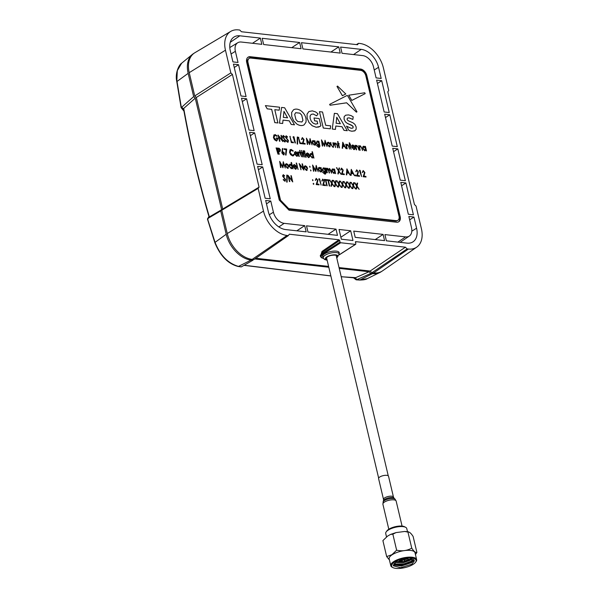 <?xml version="1.0" encoding="UTF-8"?>
<svg xmlns="http://www.w3.org/2000/svg" width="598" height="598" viewBox="0 0 598 598"><rect width="100%" height="100%" fill="white"/><g stroke="black" fill="none" stroke-linecap="round" stroke-linejoin="round"><path stroke-width="0.9" d="M185.133 104.149L193.662 96.637L188.161 73.345L177.023 81.463L181.351 107.573L185.133 104.149M341.181 276.68L355.018 277.958L369.071 271.739L370.797 273.443L372.524 273.63A25.998 17.125 57.3 0 0 379.842 272.501A25.998 17.125 57.3 0 0 381.517 271.492M243.842 265.445L252.849 260.257L251.123 260.063L238.482 266.409A1.189 0.875 100 0 1 238.086 266.461L241.271 266.895L243.842 265.445M207.82 219.541L208.089 218.337L220.684 210.959L226.194 234.252A25.998 17.125 57.3 0 0 251.123 260.063M208.964 216.543L207.513 218.793L215.063 242.369C220.199 255.346 228.01 263.359 238.482 266.409L241.263 266.895M355.646 277.644L341.204 276.762M244.178 265.25L330.844 275.88M369.071 271.739L339.23 268.405M328.803 267.239L254.785 258.964M253.388 259.502L252.849 260.257M370.797 273.443L357.073 279.513L355.018 277.958M357.073 279.513L356.535 279.774L353.687 277.607M356.528 279.782L355.915 279.311L359.884 279.976L367.262 278.653L379.842 272.501M176.799 81.702C174.743 72.642 179.445 64.367 181.635 63.224L177.307 70.639L176.799 81.702L181.104 107.625L183.945 111.093M207.641 218.659L208.979 216.588M208.089 218.337L208.814 217.216L221.626 209.711L195.262 98.169L193.662 96.637M220.684 210.959L221.626 209.711M208.814 217.216L209.218 216.596M209.076 216.917C198.79 182.233 190.284 146.248 183.556 108.963L183.728 108.402C190.478 145.852 199.014 181.994 209.36 216.827M195.262 98.169L183.728 108.402M183.19 108.806L181.792 107.094M193.991 53.304A25.998 17.125 57.3 0 0 192.377 54.411A25.998 17.125 57.3 0 0 188.161 73.345M323.129 257.304A8.514 3.027 -13.3 0 1 322.606 256.557A8.514 3.027 -13.3 0 1 324.557 253.888A8.514 3.027 -13.3 0 1 333.43 251.13A8.514 3.027 -13.3 0 1 339.178 252.64A8.514 3.027 -13.3 0 1 339.044 253.545M397.827 148.865L392.737 148.297L400.271 180.162L405.362 180.731L397.827 148.865L393.544 151.683M389.769 114.771L384.678 114.203L392.213 146.076L397.304 146.645L389.769 114.771L385.486 117.597M381.711 80.685L389.246 112.559L384.155 111.983L376.62 80.117L381.711 80.685L377.428 83.511M338.767 46.861L340.24 53.087L302.917 48.916L301.444 42.69L338.767 46.861L330.896 52.041M378.549 67.297A18.052 11.893 57.3 0 0 361.237 49.372L340.583 47.063L342.049 53.289L362.709 55.599A11.213 7.385 57.3 0 1 373.458 66.729L376.097 77.897L381.188 78.465L378.549 67.297L374.228 69.996M397.887 242.108L405.564 236.905L384.91 234.595L386.383 240.822L407.036 243.132A18.052 11.893 57.3 0 0 412.732 242.011A18.052 11.893 57.3 0 0 416.582 228.204L413.943 217.037L409.66 219.855M405.564 236.905A11.213 7.385 57.3 0 0 409.331 236.061A11.213 7.385 57.3 0 0 411.491 227.636L408.853 216.469L413.943 217.037M383.094 234.394L353.724 231.112L355.197 237.339L384.566 240.62L383.094 234.394L375.23 239.574M405.885 182.951L400.795 182.383L408.329 214.248L413.42 214.817L405.885 182.951L401.602 185.769M262.716 166.947L257.626 166.379L265.161 198.244L270.251 198.813L262.716 166.947L258.426 169.772M237.772 42.727A11.213 7.385 57.3 0 1 241.308 42.032L261.834 44.327L260.362 38.1L239.835 35.805A18.052 11.893 57.3 0 0 233.773 37.166A18.052 11.893 57.3 0 0 230.29 50.733L232.928 61.9L238.019 62.469L235.38 51.301A11.213 7.385 57.3 0 1 237.772 42.727L229.789 47.548M260.362 38.1L252.498 43.28M234.252 67.507L238.542 64.689L246.077 96.555L240.987 95.986L233.452 64.121L238.542 64.689M246.6 98.775L241.51 98.207L249.045 130.072L254.135 130.641L246.6 98.775L242.31 101.593M254.658 132.861L249.568 132.293L257.103 164.158L262.193 164.727L254.658 132.861L250.368 135.686M273.413 212.2A11.213 7.385 57.3 0 0 284.162 223.338L304.696 225.633L306.169 231.852L285.635 229.565A18.052 11.893 57.3 0 1 268.323 211.632L265.684 200.465L270.774 201.033L273.413 212.2L269.302 214.772M266.484 203.858L270.774 201.033M304.696 225.633L296.825 230.813M336.009 229.131L306.505 225.835L307.977 232.061L337.474 235.358L336.009 229.131L328.093 234.304M289.051 210.204L396.571 222.224A6.81 4.485 57.3 0 0 398.784 221.753A6.81 4.485 57.3 0 0 400.167 216.588L366.828 75.542A6.556 4.321 57.3 0 0 360.542 69.032L250.3 56.713A6.81 4.485 57.3 0 0 248.088 57.176A6.81 4.485 57.3 0 0 246.705 62.342L279.259 200.061L289.051 210.204M398.447 221.94A6.81 4.485 57.3 0 0 399.524 217.007L366.178 75.961A6.556 4.321 57.3 0 0 359.891 69.45L249.658 57.131A6.81 4.485 57.3 0 0 247.774 57.408M323.548 258.545L321.358 257.678L320.468 256.407A10.562 3.752 -13.3 0 1 322.89 253.104L340.045 242.078A0.68 0.449 57.3 0 0 340.703 242.751L355.391 244.395A0.68 0.449 57.3 0 0 355.75 243.835L355.728 241.637L355.362 241.884M340.703 242.751L323.54 253.776A9.874 3.506 166.7 0 0 323.481 258.418M339.006 239.768L339.664 240.441L322.658 252.117L320.281 255.608L320.468 256.407L321.993 251.444L339.006 239.768L289.327 234.214L288.333 235.612L287.033 235.47A24.548 16.168 -122.7 0 1 263.494 211.094L258.134 188.392L259.069 187.144L232.42 74.429L230.828 72.896L225.461 50.195A24.548 16.168 -122.7 0 1 230.761 31.388A24.548 16.168 -122.7 0 1 238.438 29.9L239.738 30.042L241.465 31.746L357.544 44.723L358.538 43.325L356.393 44.588M358.538 43.325L359.839 43.467A24.548 16.168 -122.7 0 1 383.378 67.836L388.745 90.545L387.803 91.793L414.451 204.509L416.044 206.041L421.411 228.742A24.548 16.168 -122.7 0 1 416.731 247.146A24.548 16.168 -122.7 0 1 408.434 249.037L407.133 248.888L371.874 272.748L373.601 272.942A25.998 17.125 57.3 0 0 382.391 270.939L416.731 247.146M230.761 31.388L194.851 52.736A25.998 17.125 57.3 0 0 189.237 72.657L194.739 95.949L196.338 97.481L222.703 209.016L221.768 210.264L227.27 233.556A25.998 17.125 57.3 0 0 252.199 259.375L253.926 259.569L288.333 235.612M230.828 72.896L194.739 95.949M232.42 74.429L196.338 97.481M259.069 187.144L222.703 209.016M258.134 188.392L221.768 210.264M340.045 242.078L339.664 240.441M355.369 242.197L355.728 241.637L405.407 247.191L370.147 271.044L371.874 272.748M255.794 258.269L328.608 266.402M339.029 267.568L370.147 271.044M407.133 248.888L405.407 247.191M299.628 42.488L301.1 48.715L263.651 44.529L262.178 38.302L299.628 42.488L291.757 47.668M336.607 245.382L334.902 245.382M341.346 239.207L352.984 240.508L350.69 230.768L339.044 229.468L341.346 239.207M340.882 237.227L350.69 230.768M321.993 251.444A0.68 0.441 -124.5 0 1 322.658 252.117L322.89 253.104A0.68 0.449 57.3 0 0 323.54 253.776M287.541 117.821L283.968 111.363M287.578 117.828L283.975 111.325L283.332 117.35L287.578 117.828M289.23 120.811L291.248 124.451L294.493 124.818L284.641 107.775L281.583 107.431L279.49 123.136L282.66 123.494L283.018 120.116L289.23 120.811M291.248 124.451L294.47 124.825M304.128 124.855L305.967 122.209C306.595 117.686 304.86 113.822 300.757 110.615C298.013 108.926 295.591 108.657 293.506 109.8L291.66 112.446L291.742 116.535L293.648 120.833L296.87 124.048C299.628 125.737 302.05 126.006 304.128 124.855C302.027 126.021 299.605 125.744 296.847 124.063L293.625 120.848L291.719 116.55L291.645 112.461L293.483 109.815M297.797 121.521L301.93 121.985L302.962 120.348L301.721 115.1L299.845 113.142L295.704 112.678L294.679 114.315L295.92 119.555L297.797 121.521M288.699 208.635L280.537 200.181L279.894 200.592L247.37 63.007A5.449 3.588 -122.7 0 1 248.476 58.873L249.119 58.462A5.449 3.588 -122.7 0 1 250.898 58.088L360.587 70.347A5.449 3.588 -122.7 0 1 365.812 75.759L398.993 216.132A5.449 3.588 -122.7 0 1 397.887 220.266A5.449 3.588 -122.7 0 1 396.115 220.64L288.699 208.635L288.057 209.053L279.894 200.592M280.537 200.181L248.013 62.588A5.449 3.588 -122.7 0 1 249.119 58.462M397.887 220.266L397.236 220.677A5.449 3.588 -122.7 0 1 395.465 221.051L288.057 209.053M340.329 123.719L336.749 117.268M336.113 123.248L340.359 123.726L336.756 117.223L336.113 123.248M334.364 113.336L332.249 129.048L335.426 129.407L335.799 126.014L342.011 126.709L344.029 130.349L347.281 130.715L337.429 113.672L334.364 113.336L332.249 129.048M332.271 129.033L335.426 129.407M347.64 95.777L347.072 95.486L329.648 104.358L330.111 105.233L346.631 102.796L356.445 112.162L356.976 111.796L347.64 95.777M329.625 104.366L330.089 105.248L346.608 102.811L356.43 112.177L356.954 111.811M365.184 93.624L364.75 92.765L348.769 95.217L351.811 100.434L365.199 93.617M351.811 100.434L365.161 93.639M348.769 95.217L351.788 100.449M313.995 117.993L314.675 120.856L317.127 121.125L317.74 123.711L315.572 124.13L313.247 123.248L311.334 121.282L310.175 118.598L310.085 116.012L311.162 114.397L313.21 114.009L316.656 115.833L318.069 113.867L315.58 111.916L312.328 110.869L308.912 111.512L307.066 114.143L307.148 118.262L309.054 122.583L312.268 125.774L316.14 127.232L318.809 127.023L320.894 125.804L319.183 118.561L313.995 117.978L314.653 120.871L317.104 121.14L317.717 123.726M313.21 114.009L316.656 115.833M285.597 140.418L282.906 136.793L283.355 136.075L284.379 136.964L284.641 136.621L283.243 135.447L282.525 136.77L285.209 140.366L284.611 141.322L283.43 140.186L283.138 140.455L284.768 141.958L285.597 140.418M283.123 140.47L284.768 141.958M293.424 142.773L293.274 142.137L291.585 141.95L289.881 136.344L291.346 142.541L293.424 142.773L291.323 142.556L289.858 136.359L290.254 136.396M333.004 147.272L333.796 145.022L333.28 142.817L332.884 142.773L333.587 145.972L332.877 146.719L331.741 145.725L330.552 142.511L331.06 144.679L333.004 147.272M344.291 145.905L342.871 145.748L343.073 143.527L344.291 145.905M342.206 148.222L342.639 148.274L342.811 146.361L344.627 146.562L346.107 148.663L342.759 142.249L342.183 148.237L342.617 148.267M342.183 148.237L342.759 142.249M279.259 154.262L278.578 151.399L279.969 151.458L280.462 149.978L279.259 148.319L277.405 148.02L279.259 154.262M277.943 148.7L280.073 149.941L279.191 150.868L278.429 150.763L277.943 148.7M278.87 154.217L277.405 148.02M290.015 149.754L289.537 152.378L290.621 154.635L292.639 155.914L294.186 154.822L293.768 154.411L292.489 155.278L289.963 152.445L291.226 150.031L293.013 151.234L293.259 150.898L291.091 149.395L290.037 149.747L289.559 152.363L290.598 154.643L292.616 155.929L293.551 155.742M294.926 153.925L297.849 154.254L297.124 152.639L295.599 151.6L294.53 152.303L294.508 153.776L296.72 156.295L297.946 155.211L297.55 154.912L296.541 155.727L294.926 153.925M295.599 151.6L294.53 152.303L294.485 153.791L296.698 156.302L297.453 156.145M297.326 153.649L294.836 153.372L295.008 152.49L295.748 152.161L297.326 153.649L295.733 152.176L294.986 152.505M295.576 151.615L294.508 152.318L295.576 151.615M306.684 155.241L309.607 155.562L308.882 153.955L307.357 152.916L306.281 153.619L306.266 155.091L308.478 157.603L309.704 156.527L309.301 156.228L308.299 157.042L306.684 155.241M309.084 154.964L306.587 154.688L306.759 153.806L307.507 153.477L309.084 154.964M307.335 152.931L306.266 153.634L306.243 155.099L308.478 157.603M285.343 165.825L287.586 168.344L288.722 166.199L287.892 164.54L286.472 163.658L285.41 164.271L285.343 165.825M286.031 164.457L286.584 164.226L288.333 166.162L287.451 167.784L285.732 165.87L286.606 164.211L288.311 166.177L287.429 167.799M291.764 165.175L290.269 164.076L289.17 166.229L291.368 168.763L292.444 168.045L293.02 168.875L291.518 162.514L291.129 162.477L291.764 165.175M289.851 164.884L290.389 164.652L292.101 166.573L291.248 168.21L289.559 166.274L290.404 164.637L292.078 166.588L291.226 168.225M289.522 164.345L289.17 166.229M289.148 166.244L291.368 168.763M296.219 167.859L295.21 168.673L293.618 166.849L296.541 167.178L295.816 165.564L294.291 164.532L293.222 165.235L293.199 166.7L295.412 169.219L296.638 168.135L296.242 167.844L295.233 168.658L295.875 168.501M296.017 166.58L293.528 166.304L293.7 165.414L294.448 165.085L296.017 166.58L294.425 165.1L293.678 165.429M293.596 166.864L296.541 167.178M299.867 164.951L303.934 170.094L302.468 163.897L302.08 163.852L303.216 168.681L299.157 163.523L301.011 169.765L299.867 164.951M302.057 163.867L303.201 168.696M313.853 171.215L313.457 171.178L312.597 165.026L313.479 171.163L313.875 171.207L313.24 166.805L315.916 171.432L316.357 167.148L318.226 171.693L316.17 165.429L315.587 170.31L312.597 165.026M313.217 166.812L315.796 171.417M358.023 171.79L356.677 175.991L359.533 176.305L359.383 175.67L357.454 175.453L358.404 171.798L356.685 169.802L355.788 171.708L356.819 170.437L358.023 171.79M356.408 170.624L356.797 170.445L358 171.805L356.655 175.999L359.51 176.32L359.361 175.685M364.518 172.516L363.173 176.716L366.028 177.03L365.879 176.395L363.95 176.178L364.9 172.523L363.18 170.527L362.283 172.441L363.315 171.163L364.518 172.516M363.158 170.542L362.268 172.448L362.68 172.478M284.678 175.849L283.28 174.668L282.562 175.999L285.246 179.594L284.655 180.551L283.467 179.407L283.183 179.684L284.805 181.187L285.635 179.647L282.944 176.014L283.392 175.304L284.424 176.193L284.678 175.849M285.358 181L284.783 181.201L283.16 179.699L283.467 179.407M288.692 176.776L292.751 181.919L291.286 175.722L290.897 175.677L292.041 180.506L287.974 175.349L289.439 181.545L289.828 181.59L288.692 176.776L292.728 181.912M289.439 181.545L287.974 175.349M312.791 180.678L312.545 179.639L312.791 180.678M319.429 179.482L321.133 185.088L319.668 178.892L318.884 178.802L318.786 179.415L319.429 179.482M318.786 179.415L318.884 178.802M326.785 185.724L327.181 185.761L325.865 180.2L326.837 180.312L326.687 179.677L324.348 179.415L324.497 180.05L325.476 180.162L326.785 185.724M324.355 179.43L324.475 180.065L325.454 180.17L327.151 185.761M326.889 179.714L327.009 180.349L327.988 180.454L329.296 186.015L329.707 186.045L328.399 180.484L329.371 180.596L329.221 179.961L326.882 179.699L327.031 180.334L328.003 180.439L329.685 186.045M328.377 180.499L329.371 180.596M330.978 186.187L331.434 186.24L331.942 183.728L334.162 186.546L332.047 183.22L332.63 180.342L332.167 180.29L331.688 182.659L329.58 179.998L331.591 183.167L330.978 186.187M332.152 180.304L331.673 182.674M338.124 186.987L338.58 187.039L339.088 184.528L341.309 187.346L339.193 184.02L339.776 181.142L339.313 181.089L338.834 183.451L336.719 180.798L338.73 183.967L338.124 186.987M348.843 188.183L349.299 188.235L349.808 185.724L352.02 188.542L349.912 185.216L350.495 182.338L350.032 182.285L349.553 184.655L347.438 181.994L349.449 185.163L348.821 188.198L349.284 188.235M347.879 182.061L347.416 182.009L349.449 185.163M349.426 185.178L348.821 188.198M356.931 186.539L359.136 189.334M356.423 189.05L355.967 188.998L356.572 185.978L354.562 182.809L356.595 185.963L355.982 188.983L356.445 189.035L356.954 186.524L359.166 189.342L357.058 186.015L357.641 183.138L357.178 183.085L356.7 185.455L355.025 182.861M357.619 183.152L357.156 183.1L356.677 185.462M353.358 186.135L355.563 188.938M352.85 188.654L353.381 186.128L355.593 188.938L353.485 185.612L354.068 182.734L353.605 182.682L353.126 185.051L351.011 182.397L353.022 185.559L352.394 188.602L352.85 188.654M351.452 182.457L350.989 182.405L352.999 185.574L352.409 188.587L352.872 188.639M354.046 182.749L353.582 182.696L353.104 185.066M349.785 185.739L351.99 188.534M350.473 182.353L350.009 182.3L349.531 184.67M346.212 185.343L348.417 188.138M344.306 181.665L343.843 181.613L345.853 184.775L345.248 187.802L345.711 187.839L346.235 185.328L348.447 188.146L346.339 184.819L346.922 181.934L346.436 181.897L345.958 184.266M340.733 181.261L340.277 181.209L342.288 184.378L341.675 187.398L342.153 187.436L342.661 184.924L344.859 187.757L342.766 184.416L343.349 181.538L342.886 181.486L342.385 183.87M342.131 187.451L341.675 187.398L342.303 184.363L340.292 181.194L342.407 183.855L342.886 181.486L343.327 181.553M339.066 184.543L341.271 187.338M337.16 180.865L336.704 180.813L338.715 183.982L338.102 187.002L338.565 187.039M339.754 181.149L339.29 181.104L338.812 183.466M335.493 184.139L337.698 186.942M334.985 186.651L335.515 184.132L337.735 186.942L335.62 183.616L336.203 180.738L335.717 180.701L335.246 183.07L333.609 180.447L333.153 180.402L335.164 183.564L334.551 186.591L335.007 186.643L334.529 186.606L335.142 183.579L333.131 180.409L333.587 180.461M331.927 183.743L334.125 186.539M331.419 186.255L330.956 186.202L331.569 183.182L329.558 180.013L330.014 180.065M325.843 180.215L326.814 180.327L326.665 179.692M322.427 179.901L322.815 179.721L324.019 181.082L322.673 185.275L325.529 185.597L325.379 184.961M322.18 181.044L321.791 181L322.681 179.094M318.764 179.422L319.414 179.497L321.111 185.088M315.931 179.176L316.32 178.996L317.523 180.357L316.178 184.55L319.04 184.872L318.884 184.236M316.207 178.353L315.318 180.26L316.342 178.981L317.545 180.342L316.2 184.535L319.055 184.857L318.906 184.221L316.977 184.005L317.927 180.342L316.207 178.353L315.296 180.275L315.684 180.304M313.389 183.309L313.15 183.788L313.629 184.348L313.868 183.87M312.522 179.654L312.769 180.693L313.001 180.215M289.806 181.605L289.417 181.56M291.263 175.737L290.875 175.692L292.018 180.521M287.197 175.124L286.786 175.079L286.704 182.106L287.115 182.136M283.258 174.683L282.54 176.014L285.224 179.609L284.633 180.559M282.921 176.029L283.37 175.319L284.401 176.201L284.655 175.864M362.904 171.349L363.292 171.17L364.496 172.53L363.15 176.731L366.006 177.045L365.856 176.41M361.588 176.552L360.146 170.34L359.353 170.251L361.588 176.552M359.353 170.273L361.611 176.537M356.662 169.817L355.773 171.723L356.154 171.753M355.489 174.945L355.249 175.423L355.728 175.976L355.967 175.498M351.295 169.369L350.675 175.334L351.131 175.371L351.303 173.457L353.097 173.674L354.569 175.752M351.303 173.457L353.119 173.659L354.599 175.752L351.25 169.346L350.697 175.319L351.108 175.364M346.93 172.979L348.746 173.181L350.211 175.266M346.758 174.893L346.952 172.964L348.769 173.173L350.249 175.266L346.9 168.86L346.347 174.833L346.78 174.885L346.324 174.848L346.937 168.883M341.204 168.928L341.593 168.748L342.804 170.109L341.458 174.302L344.313 174.623L344.164 173.988M340.957 170.071L341.615 168.733L342.826 170.094L341.473 174.287L344.336 174.609L344.186 173.973L342.25 173.756L343.207 170.094L341.488 168.105L340.591 170.011L340.98 170.056L340.568 170.026L341.465 168.113M338.819 171.439L341.024 174.242M338.311 173.951L338.842 171.424L341.054 174.242L338.939 170.916L339.522 168.038L339.044 168.001L338.565 170.37L336.472 167.694L338.483 170.864L337.848 173.898L338.311 173.951L337.87 173.883L338.483 170.864L336.45 167.709L336.906 167.761M332.129 169.114L331.755 171.006L333.953 173.54L335.037 172.822L335.605 173.637M334.147 169.077L334.349 169.914L332.877 168.845L331.778 170.991L333.976 173.532L335.052 172.807L335.627 173.637L334.559 169.107L334.147 169.077M327.024 168.905L328.571 170.624L329.498 172.949M326.291 168.202L325.903 168.158L326.971 172.687L327.36 172.725L326.934 170.811L327.435 168.778L328.594 170.609L329.132 172.912L329.528 172.957L329.109 171.192L329.58 169.017L331.643 173.188M329.162 169.152L330.701 170.692L331.666 173.196L331.09 170.736L329.52 168.464L328.623 169.428L327.375 168.225L326.478 168.987M329.498 168.479L328.608 169.443M323.339 167.791L322.277 169.944L324.415 172.396L325.469 171.671L325.402 173.353M324.991 168.053L324.602 168.008L324.789 168.8M323.279 172.583L324.856 174.153L325.618 174.003M318.622 167.604L318.248 169.496L320.446 172.03L321.522 171.312L322.098 172.127M321.029 167.612L320.64 167.567L320.834 168.404M316.148 165.444L315.565 170.325M318.203 171.701L316.335 167.163M310.541 169.922L310.781 170.953L310.556 169.907L310.803 170.938L311.042 170.46M309.674 166.266L309.921 167.298L310.153 166.82M305.294 165.773L304.225 166.386L304.158 167.941L306.4 170.46L307.193 170.198M303.911 170.109L299.852 164.966M299.217 163.546L300.981 169.765M296.563 163.097L298.058 169.436M294.268 164.54L293.199 165.242L293.177 166.715L295.39 169.234L296.145 169.077M291.495 162.529L291.106 162.484L291.742 165.19M291.346 168.778L292.422 168.06L292.998 168.868M286.457 163.673L285.388 164.278L285.321 165.84L287.563 168.359L288.356 168.09M280.29 163.134L282.959 167.769L283.43 163.471L285.261 168.008M279.722 161.37L280.529 167.492L280.918 167.522M283.43 163.471L285.291 168.008L283.243 161.744L282.637 166.648M310.444 153.611L310.07 155.502L312.268 158.044L313.345 157.326L313.92 158.134M312.418 151.795L312.029 151.75L312.672 154.456M306.662 155.256L309.577 155.562M309.682 156.541L309.286 156.242L308.276 157.057M308.456 157.618L309.211 157.461M305.055 152.752L304.666 152.707L305.735 157.237L306.131 157.281L304.688 152.692L306.146 157.267M304.412 150.823L304.636 151.78L304.434 150.808L304.225 151.257L304.659 151.765L304.868 151.324M303.261 150.696L303.044 152.527L302.655 152.483L304.502 157.087M303.313 151.929L303.492 151.249L303.948 151.436L303.283 150.681L302.805 153.028L304.524 157.087L303.59 153.11L304.367 153.2L303.313 151.929L303.791 150.868M303.567 153.125L304.345 153.215L304.21 152.662M302.072 152.415L301.676 152.378L302.752 156.908L301.698 152.363L303.164 156.938M301.422 150.487L301.646 151.444L301.444 150.479L301.669 151.429L301.885 150.995M300.017 150.412L299.62 150.367L300.054 152.191L299.538 152.139L299.665 152.692L300.189 152.752L301.512 156.751M300.577 152.796L301.093 152.849L300.966 152.296M298.193 151.967L297.804 151.929L298.873 156.452L299.262 156.497L298.611 153.432L299.359 152.191L298.35 152.639L297.782 151.937L299.239 156.497M298.963 151.997L298.327 152.647M294.904 153.94L297.819 154.247M297.924 155.226L297.527 154.927L296.518 155.742M290.359 150.39L291.204 150.046L292.99 151.249L293.237 150.913M294.164 154.837L293.745 154.426L293.289 155.084M284.095 148.782L284.222 149.418L286.165 149.635L285.56 154.875L285.971 155.159M282.869 148.842L282.473 148.446L281.815 152.879L283.542 154.912L284.155 154.695M278.563 151.414L280.133 151.361M278.847 154.232L279.236 154.262M276.47 147.93L277.935 154.112M363.001 146.413L362.627 148.304L364.825 150.846L365.901 150.128L366.477 150.935M365.408 146.42L365.019 146.383L365.214 147.22L363.748 146.144L362.65 148.289L364.847 150.831L365.924 150.113L366.499 150.943L365.43 146.413L365.042 146.368L365.236 147.205M359.884 146.495L361.334 147.302L362.515 150.494M360.175 150.248L359.585 147.385L360.347 146.308L361.356 147.287L362.538 150.494L361.992 148.184L360.288 145.755L359.323 146.525L358.74 145.665L360.198 150.233L359.787 150.203L358.718 145.673L359.106 145.718M360.265 145.77L359.301 146.54M356.311 146.091L357.761 146.899L358.942 150.091L358.419 147.781L356.714 145.359L355.75 146.121L355.145 145.277L356.602 149.836M356.692 145.374L355.728 146.136M352.073 147.258L354.988 147.564M352.745 144.933L351.676 145.635L351.654 147.101L353.889 149.605L355.115 148.528L354.696 148.244L353.687 149.059M355.115 148.528L354.719 148.229L353.71 149.044L352.095 147.243L355.018 147.564L354.293 145.957L352.768 144.918L351.699 145.62L351.676 147.093L353.867 149.62L354.621 149.463M349.583 142.877L349.195 142.832L349.621 144.656L349.105 144.604L351.078 149.216M350.144 145.262L350.667 145.314L349.606 142.862L349.217 142.817L349.643 144.649L349.127 144.589L349.254 145.142L349.778 145.202L351.108 149.216L350.166 145.247L350.69 145.307L350.555 144.746M346.892 145.045L348.342 145.852L349.524 149.059L349 146.734L347.296 144.305L346.309 145.082M347.296 144.305L346.332 145.067L345.726 144.223L346.795 148.752L347.206 148.782L346.593 145.934L347.356 144.858L348.365 145.837L349.546 149.044M342.789 146.375L344.605 146.577L346.078 148.655M338.019 141.584L337.631 141.539L338.064 143.371L337.541 143.311L339.522 147.923M338.58 143.969L339.103 144.028L338.969 143.468M335.336 143.752L336.779 144.559L337.96 147.751M334.559 142.974L334.162 142.929L335.62 147.489M335.717 143.027L334.745 143.789M333.258 142.832L332.869 142.787L333.564 145.987L332.854 146.734M330.918 142.571L330.53 142.526L331.038 144.686L332.981 147.287L333.609 147.16M328.235 142.189L327.173 142.802L327.106 144.357L329.349 146.884L330.141 146.615M322.068 141.659L324.624 146.278L325.207 141.995L327.046 146.532M322.703 146.062L322.307 146.017L321.5 139.895M325.207 141.995L327.076 146.532L325.02 140.268L324.415 145.172M317.209 140.941L316.14 143.094L318.286 145.553L319.392 145.06L318.555 146.742L316.753 145.688L318.727 147.302L319.923 146.174L318.861 141.203L318.465 141.158L318.652 141.95L317.209 140.941L316.118 143.109L318.263 145.568L319.31 144.836L319.25 146.517M318.839 141.218L318.45 141.173L318.637 141.965M317.127 145.748L318.704 147.317L319.459 147.168M312.462 140.769L312.096 142.66L314.286 145.194L315.37 144.477L315.938 145.292M314.877 140.777L314.481 140.732L314.683 141.569M309.742 144.611L307.066 139.984L309.764 144.596L310.205 140.313L312.044 144.851M309.996 138.609L309.413 143.49L306.423 138.205L307.305 144.342L307.701 144.387L307.088 139.969M310.183 140.328L312.066 144.858L310.018 138.594L309.435 143.475M302.057 138.4L303.649 139.588L302.304 143.782L305.159 144.103L305.01 143.468M302.334 137.577L301.444 139.491L302.468 138.213L303.672 139.573L302.326 143.767L305.182 144.088L305.032 143.453L303.104 143.236L304.053 139.573L302.334 137.577L301.422 139.506L301.811 139.528M298.828 137.361L298.432 137.316L299.919 143.498L301.997 143.729L301.826 143.109L300.159 142.907L298.454 137.301L299.897 143.513L301.983 143.744L301.848 143.094M297.684 137.077L297.266 137.032L297.184 144.058L297.602 144.103L297.707 137.062L297.288 137.017L297.206 144.043L297.625 144.096M295.419 143.012L293.977 136.8L293.184 136.71L293.065 137.331L293.715 137.405L295.031 142.967L293.162 136.725M286.33 140.53L286.046 140.799L287.668 142.302L288.236 142.107M288.109 140.709L287.518 141.666L286.352 140.515L286.061 140.784L287.69 142.287L288.52 140.747L285.829 137.114L286.278 136.404L287.302 137.293L287.563 136.949L286.165 135.776L285.448 137.099L288.109 140.709M286.143 135.783L285.425 137.114L288.131 140.694L287.541 141.651M285.807 137.129L286.255 136.419L287.279 137.308L287.541 136.964M284.745 141.973L285.313 141.778M283.22 135.462L282.503 136.785L285.186 140.381L284.596 141.337M282.884 136.807L283.332 136.09L284.356 136.979L284.618 136.636M278.758 136.456L282.817 141.584M278.122 135.043L279.505 141.233L279.894 141.263L278.78 136.449L282.839 141.591L281.374 135.395L280.963 135.365L282.106 140.194M273.936 134.879L273.443 137.533L274.46 139.685L276.582 141.061M275.117 135.17L276.964 136.381L277.188 135.97M276.216 137.906L276.366 138.542L277.726 138.699L276.493 140.418L273.854 137.54L275.14 135.155L276.986 136.374L277.21 135.955L274.998 134.528L273.465 137.525L274.482 139.67L276.605 141.046L277.965 138.108L276.194 137.921L276.343 138.557L277.704 138.714L277.315 140.149M265.385 105.637L267.209 108.851L271.656 109.344L274.796 122.627L277.891 122.956M279.184 110.189L279.595 107.214L265.37 105.622L267.224 108.836L271.679 109.329L274.818 122.612L277.913 122.964L274.774 109.681L279.184 110.189L274.774 109.681M308.897 111.527L307.043 114.158L307.125 118.277L309.031 122.59L312.246 125.789L316.118 127.247L320.109 126.447M311.139 114.405L313.188 114.024M337.504 86.082L336.98 86.456L342.377 95.717L345.786 93.976L337.526 86.075L337.003 86.441L342.4 95.702L345.808 93.968M346.534 126.223L348.978 130.506L351.803 131.239L355.04 130.708M345.532 115.235L344.112 116.804L344.089 119.234L345.367 121.843L347.311 123.405L352.641 125.901L353.224 126.881L352.842 128.092M352.842 119.436L353.216 116.797L350.906 115.534L348.402 114.898L345.554 115.22L344.134 116.789L344.112 119.219L345.39 121.828L347.333 123.39L351.594 125.184L353.246 126.866L352.925 128.032L351.153 128.286L346.496 126.163L349 130.491L351.826 131.224L354.689 130.902L356.124 129.332L356.154 126.933L354.891 124.347L352.955 122.807L348.029 120.661L347.049 119.376L347.341 118.127L349.06 117.851L352.842 119.436M319.444 111.669L323.309 128.032L330.283 128.817L330.679 125.857L325.678 125.296L322.539 112.013L319.444 111.669L323.286 128.047L330.268 128.809M335.799 126.029L341.996 126.724L344.007 130.364L347.244 130.708M283.018 120.131L289.208 120.826L291.226 124.466M281.583 107.453L279.468 123.151L282.645 123.487M346.137 144.253L347.206 148.782M283.243 161.744L282.66 166.633L279.67 161.348L280.552 167.477L280.94 167.522L280.312 163.119L282.981 167.754M312.694 154.441L311.192 153.342L310.093 155.495L312.291 158.029L313.367 157.311L313.943 158.141L312.44 151.78L312.051 151.743L312.694 154.441M311.334 153.903L313.023 155.839L312.171 157.476L310.482 155.54L311.334 153.903M347.191 170.153L348.41 172.53M332.458 169.645L332.996 169.413L334.686 171.349L333.841 172.986M351.542 170.639L352.76 173.016M301.848 122.037L302.939 120.362L301.698 115.115L299.822 113.157L295.681 112.693M327.128 144.342L329.363 146.869L330.5 144.723L329.677 143.064L328.257 142.182L327.196 142.787L327.128 144.342M327.809 142.982L328.392 142.735L330.111 144.686L329.236 146.308L327.517 144.395L328.392 142.735L330.111 144.686M330.096 144.701L329.214 146.323M316.82 141.748L317.351 141.517L318.973 143.415L318.158 145.008L316.536 143.161L317.374 141.502L318.996 143.4L318.173 145M312.799 141.3L313.33 141.068L315.019 143.004L314.174 144.641M281.837 152.871L283.564 154.897L284.431 153.148L282.353 151.197L282.891 148.827L282.495 148.439L281.837 152.871M282.42 151.974L284.05 153.14L283.43 154.262L282.234 152.931L282.832 151.802L284.028 153.148L283.415 154.277M277.921 148.715L280.051 149.956L279.169 150.875M363.33 146.944L363.868 146.712L365.58 148.64L364.728 150.277L363.038 148.341L363.89 146.704L365.557 148.655L364.705 150.292M354.494 146.966L352.005 146.689L352.177 145.807L352.917 145.478L354.494 146.966M352.155 145.822L352.902 145.493L354.472 146.981M343.05 143.542L344.269 145.919M310.773 154.149L311.311 153.918L313.001 155.854L312.149 157.491M306.744 153.821L307.484 153.492L309.061 154.979M325.02 140.268L324.437 145.157L321.447 139.872L322.329 146.002L322.726 146.047L322.09 141.644L324.766 146.278M322.972 168.584L323.525 168.337L325.148 170.236L324.333 171.835L322.688 169.989L323.525 168.337L325.133 170.251L324.31 171.843M322.987 168.576L323.525 168.337M323.361 167.776L322.292 169.929L324.437 172.388L325.484 171.656L324.707 173.577L322.913 172.523L324.878 174.138L326.074 173.009L325.013 168.038L324.624 167.993L324.811 168.786L323.361 167.776M324.916 171.604L324.333 171.835M318.951 168.135L319.481 167.903L321.178 169.839L320.326 171.477L318.659 169.526L319.504 167.889L321.193 169.825L320.349 171.462M304.868 166.565L305.421 166.334L307.148 168.277L306.266 169.907M299.561 152.124L301.534 156.751L300.6 152.782L301.115 152.841L300.988 152.281L300.465 152.221L299.643 150.352L300.076 152.184L299.561 152.124M306.52 138.205L307.327 144.327L307.723 144.372M334.559 169.107L334.17 169.062L334.364 169.899M333.019 169.398L334.708 171.334L333.863 172.972L332.174 171.035L333.019 169.398M327.375 168.225L326.493 168.972L325.917 168.143L327.383 172.717M339.522 168.038L339.066 167.986L338.588 170.355M348.432 172.516L347.012 172.359L347.214 170.138L348.432 172.516M352.783 173.001L351.362 172.844L351.564 170.624L352.783 173.001M281.374 135.395L280.985 135.35L282.129 140.179L278.063 135.021L279.916 141.263M355.75 175.962L355.511 174.93L355.75 175.962M286.726 182.098L287.137 182.143L287.219 175.109L286.808 175.065L286.726 182.098M313.651 184.334L313.412 183.294L313.651 184.334M355.556 145.307L355.167 145.262L356.236 149.792L356.625 149.836L356.012 146.988L356.774 145.905L357.783 146.884L358.964 150.098M324.041 181.067L322.696 185.26L325.551 185.582L325.402 184.946L323.473 184.73L324.422 181.074L322.703 179.079L321.814 180.985L322.838 179.706L324.041 181.067M336.203 180.738L335.74 180.686L335.261 183.055M342.661 184.924L344.874 187.742M346.922 181.934L346.459 181.889L345.98 184.251L343.865 181.598L345.876 184.767L345.27 187.787L345.726 187.839M337.564 143.296L339.544 147.923L338.603 143.954L339.126 144.013L338.991 143.453L338.475 143.4L337.653 141.524L338.087 143.356L337.564 143.296M335.65 147.489L335.03 144.641L335.792 143.565L336.801 144.544L337.593 147.706L337.982 147.751L337.436 145.441L335.74 143.012L334.768 143.782L334.185 142.922L335.65 147.489M314.705 141.554L313.217 140.5L312.119 142.645L314.309 145.187L315.393 144.462L315.968 145.292L314.892 140.762L314.503 140.717L314.705 141.554M313.352 141.053L315.041 142.997L314.197 144.626L312.507 142.69L313.352 141.053M320.857 168.389L319.369 167.335L318.271 169.481L320.468 172.022L321.545 171.297L322.12 172.127L321.051 167.597L320.663 167.552L320.857 168.389M309.943 167.283L309.697 166.251L309.943 167.283M304.18 167.926L306.423 170.452L307.559 168.307L306.729 166.648L305.309 165.758L304.247 166.371L304.18 167.926M305.443 166.319L307.17 168.27L306.288 169.892L304.569 167.978L305.443 166.319M286.188 149.62L285.582 154.86L285.986 155.166L286.689 149.059L284.095 148.767L284.244 149.403L286.188 149.62M277.958 154.12L276.104 147.878L277.958 154.12M347.341 118.127L349.075 117.836L352.865 119.421M298.088 169.443L296.197 163.037L298.088 169.443M378.594 478.594A5.113 1.816 -13.3 0 1 379.76 476.995A5.113 1.816 -13.3 0 1 385.09 475.335A5.113 1.816 -13.3 0 1 388.536 476.24L393.469 497.102A5.113 1.816 -13.3 0 0 390.023 496.198A5.113 1.816 -13.3 0 0 384.693 497.857A5.113 1.816 -13.3 0 0 383.52 499.457L378.594 478.594M411.962 564.161L414.459 560.752L407.111 558.816L395.749 562.352L393.245 565.76L400.6 567.696L411.962 564.161M393.29 564.938L401.303 566.037L411.596 562.613L414.055 560.027M411.82 558.995L410.026 560.378L403.657 562.561L395.517 562.501M411.17 558.876L403.508 561.948L396.153 562.105M394.224 563.548L397.438 565.282L403.344 565.177A9.463 3.356 166.7 0 0 410.527 562.494A9.463 3.356 166.7 0 0 412.725 559.863L410.46 562.225L404.091 564.407L397.289 564.669L394.374 563.398M407.657 558.771L404.607 559.758M402.91 561.724L404.016 561.462L402.91 561.724L401.624 560.476A1.57 0.553 -13.3 0 1 401.557 560.363L399.524 560.52M394.478 562.21A12.603 4.478 166.7 0 0 392.901 567.592A12.603 4.478 166.7 0 0 413.225 564.303A12.603 4.478 166.7 0 0 415.588 562.232A12.603 4.478 166.7 0 0 409.817 558.024A12.603 4.478 166.7 0 0 394.478 562.21M392.901 567.592L392.161 567.21A13.283 4.717 -13.3 0 1 390.778 565.693A13.283 4.717 -13.3 0 1 393.828 561.529A13.283 4.717 -13.3 0 1 407.672 557.224A13.283 4.717 -13.3 0 1 416.634 559.579A13.283 4.717 -13.3 0 1 416.081 561.552L415.588 562.232M390.778 565.693L389.171 558.876A13.283 4.717 -13.3 0 1 392.213 554.712A13.283 4.717 -13.3 0 1 406.064 550.407A13.283 4.717 -13.3 0 1 415.027 552.761L416.634 559.579M386.674 556.589L391.959 554.667L396.631 550.19L392.856 534.193L390.524 534.425L387.571 536.114L382.899 540.592L386.674 556.589L389.41 559.915M407.492 531.644L406.76 528.542A10.816 3.842 166.7 0 0 405.638 527.309A10.816 3.842 166.7 0 0 388.192 530.127A10.816 3.842 166.7 0 0 386.166 531.914A10.816 3.842 166.7 0 0 385.71 533.513L386.495 536.825M386.166 531.914L386.899 530.897A9.792 3.476 -13.3 0 1 388.73 529.282A9.792 3.476 -13.3 0 1 404.525 526.726L405.638 527.309M396.631 550.19C402.118 551.408 407.148 550.721 411.745 548.119C413.913 551.468 415.632 552.911 416.903 552.455L413.121 536.458C410.953 533.11 409.234 531.667 407.963 532.13L404.824 531.458L396.026 532.594L392.856 534.193M404.824 531.458L408.456 531.809L407.963 532.13L411.745 548.119M415.446 554.555L416.903 552.455M413.427 559.564L411.297 561.268L403.949 563.839L395.143 563.996M412.68 557.299L410.714 558.809L404.099 561.223M402.678 561.507L396.586 561.851M403.344 565.177L393.581 564.647M412.732 559.25L412.725 559.863M413.637 559.683L411.364 561.574L404.024 564.146L396.803 564.579M412.926 557.403L410.781 559.115L403.904 561.589M402.985 561.769L396.227 562.12M401.445 559.892L401.557 560.363A1.57 0.553 -13.3 0 1 401.916 559.87A1.57 0.553 -13.3 0 1 402.439 559.616M403.486 559.369A1.57 0.553 -13.3 0 1 404.607 559.638A1.57 0.553 -13.3 0 1 404.599 559.773L404.016 561.462M372.524 273.63L359.884 279.976A1.189 0.695 93.3 0 1 359.63 280.043A1.189 0.695 93.3 0 1 359.376 279.946M226.194 234.252L215.063 242.369A1.189 0.523 161.8 0 0 214.876 242.795C220.348 255.974 228.085 263.86 238.086 266.461M183.825 110.466L181.351 107.431M361.237 49.372L353.56 54.575M416.582 228.204L411.805 231.187M239.835 35.805L230.26 42.294M231.06 53.992L235.38 51.301M278.862 226.926L284.162 223.338M399.524 217.007L400.167 216.588M366.178 75.961L366.828 75.542M359.891 69.45L360.542 69.032M249.658 57.131L250.3 56.713M339.223 254.785L355.391 244.395M225.461 50.195L189.237 72.657M263.494 211.094L227.27 233.556M287.033 235.47L252.199 259.375M408.434 249.037L373.601 272.942M248.013 62.588L247.37 63.007M396.115 220.64L395.465 221.051M388.812 529.237L382.892 504.189L383.475 500.653A5.569 1.973 -13.3 0 1 384.723 499.367A5.569 1.973 -13.3 0 1 389.941 497.626A5.569 1.973 -13.3 0 1 394.045 498.156L393.469 497.102M383.004 502.021A6.354 2.257 -13.3 0 1 384.424 500.548A6.354 2.257 -13.3 0 1 390.389 498.56A6.354 2.257 -13.3 0 1 395.076 499.166L396.153 501.057A6.81 2.422 -13.3 0 0 391.555 499.846A6.81 2.422 -13.3 0 0 384.454 502.058A6.81 2.422 -13.3 0 0 382.892 504.189M327.046 259.816A6.047 2.145 -13.3 0 1 327.143 256.931A6.047 2.145 -13.3 0 1 335.037 254.987A6.047 2.145 -13.3 0 1 336.659 257.544M338.647 251.893L339.163 254.045A8.178 2.9 166.7 0 0 333.714 252.588A8.178 2.9 166.7 0 0 325.215 255.189A8.178 2.9 166.7 0 0 323.249 257.805L324.393 259.42L327.158 260.272M336.719 257.783A6.473 2.295 166.7 0 0 335.5 254.823A6.473 2.295 166.7 0 0 326.829 256.893A6.473 2.295 166.7 0 0 327.106 260.055M207.469 219.137L214.876 242.795M244.014 265.348L330.866 275.97M356.266 279.849L359.63 280.043C363.569 279.999 366.118 279.535 367.262 278.653M356.102 279.789L353.201 277.577M181.635 63.224L192.377 54.411M378.646 478.101L326.538 257.656M388.259 475.829L336.151 255.383M409.331 236.061L400.114 242.354M339.216 254.883L355.616 244.35M402.073 526.098L396.153 501.057M383.475 500.653L383.52 499.457M394.045 498.156L395.076 499.166M390.524 534.425L396.026 532.594M404.607 559.638L404.495 559.167M326.463 257.701L327.465 256.863C331.92 254.053 338.124 255.563 336.27 255.466M336.771 258L339.163 254.045M322.741 255.652L323.249 257.805"/></g></svg>
